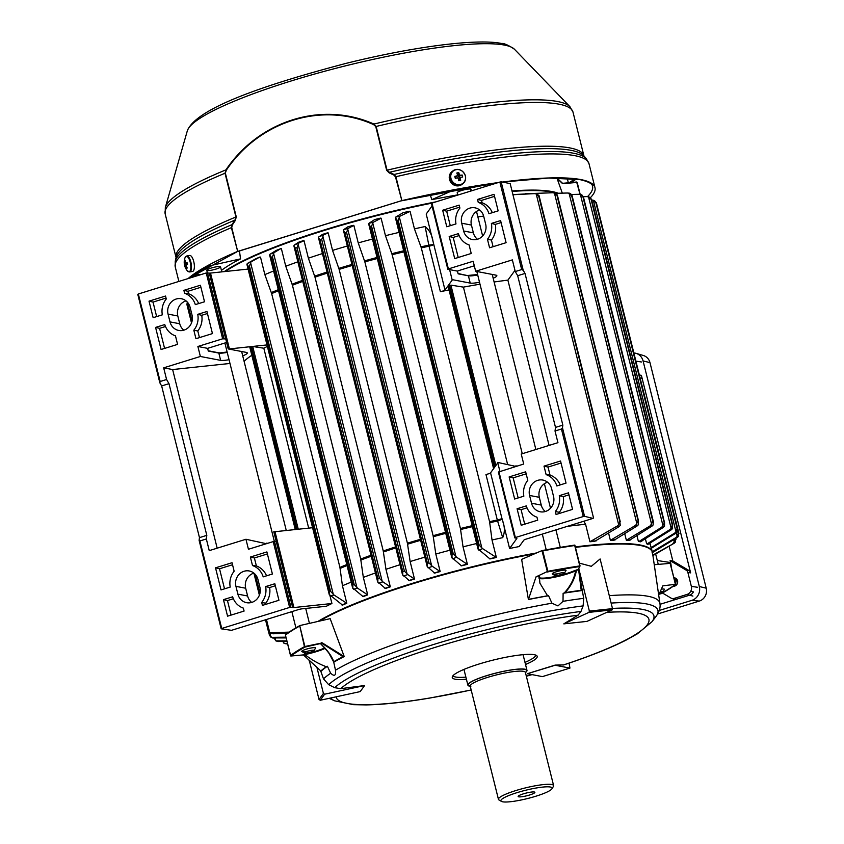 <?xml version="1.0" encoding="UTF-8"?>
<svg xmlns="http://www.w3.org/2000/svg" width="844" height="844" viewBox="0 0 844 844"><rect width="100%" height="100%" fill="white"/><g stroke="black" fill="none" stroke-linecap="round" stroke-linejoin="round"><path stroke-width="1.27" d="M534.315 791.999A8.63 1.393 166 0 0 524.789 793.434A8.63 1.393 166 0 0 518.142 796.504A8.63 1.393 166 0 0 518.712 796.831A8.63 1.393 166 0 0 528.238 795.396A8.63 1.393 166 0 0 534.885 792.326A8.63 1.393 166 0 0 534.315 791.999M525.432 672.573A30.458 4.906 166 0 0 526.983 670.368A30.458 4.906 166 0 0 524.957 669.218A30.458 4.906 166 0 0 491.335 674.272A30.458 4.906 166 0 0 467.871 685.106A30.458 4.906 166 0 0 469.897 686.256A30.458 4.906 166 0 0 470.266 686.32M502.655 801.8A26.396 4.252 166 0 0 529.726 797.981A26.396 4.252 166 0 0 551.955 788.781A26.396 4.252 166 0 0 550.372 787.03A26.396 4.252 166 0 0 519.208 791.989A26.396 4.252 166 0 0 501.41 801.389A26.396 4.252 166 0 0 502.655 801.8M551.955 788.781L553.421 786.408A28.432 4.579 166 0 0 553.611 785.595A28.432 4.579 166 0 0 551.723 784.519A28.432 4.579 166 0 0 520.347 789.235A28.432 4.579 166 0 0 498.445 799.342A28.432 4.579 166 0 0 498.994 799.975L501.41 801.389M563.117 593.279A21.322 3.429 166 0 0 564.172 593.026L564.193 593.015C570.249 586.443 574.068 579.037 575.64 570.829L576.473 570.206C574.912 578.435 571.156 585.905 565.195 592.615A177.324 28.559 -14 0 1 581.21 590.304L578.615 569.605L581.474 590.621A176.449 28.411 166 0 0 563.117 593.279L563.011 601.329L557.968 605.918L551.934 603.196L548.579 595.727A176.449 28.411 166 0 0 528.407 599.535L536.045 576.853L547.851 571.293A209.154 33.676 -14 0 1 564.119 568.423A209.154 33.676 -14 0 1 579.796 565.923L574.711 545.509A209.154 33.676 166 0 0 542.755 550.879L541.975 550.604L547.439 571.894M538.926 576.885L539.358 576.22L539.896 583.162L547.566 595.78A21.322 3.429 166 0 0 548.579 595.727M664.471 589.334A7.111 1.139 166 0 0 661.358 589.144A7.111 1.139 -14 0 1 663.996 589.059A7.111 1.139 -14 0 1 664.471 589.334A7.111 1.139 -14 0 1 664.418 589.534L662.951 591.918A5.075 0.812 166 0 0 662.645 591.581A5.075 0.812 166 0 0 660.208 591.718M554.782 575.439A5.075 0.812 166 0 0 561.418 574.447A5.075 0.812 166 0 0 564.499 573.013A5.075 0.812 166 0 0 557.81 573.751A5.075 0.812 166 0 0 554.782 575.439L552.366 574.025A7.111 1.139 -14 0 1 552.229 573.867A7.111 1.139 -14 0 1 556.597 571.673A7.111 1.139 -14 0 1 566.018 570.438A7.111 1.139 166 0 0 561.882 570.407A7.111 1.139 166 0 0 552.229 573.867A7.111 1.139 166 0 0 556.365 573.899M304.325 652.982A5.075 0.812 166 0 0 304.568 653.056A5.075 0.812 166 0 0 309.769 652.328A5.075 0.812 166 0 0 314.052 650.555A5.075 0.812 166 0 0 313.746 650.218A5.075 0.812 166 0 0 307.754 651.167A5.075 0.812 166 0 0 304.325 652.982L301.909 651.568A7.111 1.139 -14 0 1 301.772 651.41A7.111 1.139 -14 0 1 307.248 648.888A7.111 1.139 -14 0 1 315.097 647.707A7.111 1.139 -14 0 1 315.572 647.97A7.111 1.139 166 0 0 311.425 647.939A7.111 1.139 166 0 0 301.772 651.41A7.111 1.139 166 0 0 305.918 651.441M466.405 679.241A43.761 7.047 -14 0 1 452.3 676.856A43.761 7.047 -14 0 1 511.717 656.189A43.761 7.047 -14 0 1 536.858 655.777A43.761 7.047 -14 0 1 525.517 664.502M524.989 662.392A42.643 6.868 166 0 0 535.687 655.092M320.804 671.254L323.505 678.871L328.675 684.674L334.709 687.681L340.723 688.672L364.608 685.539L324.634 694.201L320.235 700.267L360.209 691.595L364.608 685.539M534.537 553.812A180.721 29.107 166 0 0 319.454 621.1M344.215 656.558A176.449 28.411 166 0 0 333.739 662.234L335.49 670.199C336.06 675.696 334.446 676.709 330.669 673.259L327.398 666.254A176.449 28.411 166 0 0 321.1 671.233L303.418 654.902L290.948 656.01L290.526 655.482A209.154 33.676 -14 0 1 304.441 646.652L299.715 625.626L305 647.074L304.916 646.493L322.303 642.896L344.215 656.558L330.162 618.663L299.926 625.541M541.975 550.604L521.634 559.382L528.407 599.535M563.813 623.864L586.949 621.395L612.132 609.895L588.996 612.354L563.813 623.864L578.077 615.192L580.978 611.436L583.12 605.897L583.7 598.322L579.089 572.971M579.353 563.117L591.317 566.324L600.116 558.96L612.512 608.64L612.132 609.895M609.273 595.664A175.668 28.285 -14 0 1 659.924 603.407L652.507 552.799A180.721 29.107 166 0 0 575.429 547.397M658.7 595.094L662.825 585.841L675.474 584.291L670.136 563.37L654.258 564.731M547.566 595.78A177.177 28.527 166 0 0 528.935 599.303M538.926 576.916A20.815 3.355 166 0 1 539.358 576.22A192.907 31.07 166 0 0 536.045 576.853M320.509 671.286A177.177 28.527 166 0 1 326.269 666.707A21.322 3.429 166 0 0 327.398 666.254M343.898 656.632L343.656 656.695A176.945 28.496 166 0 0 333.728 662.055L328.284 652.064M333.739 662.234A21.322 3.429 166 0 0 333.728 662.055L333.802 661.685A177.324 28.559 -14 0 1 343.023 656.706L322.018 643.35L322.303 642.896M326.269 666.707C319.19 664.133 312.048 660.103 304.821 654.606L304.431 654.1A192.907 31.07 166 0 0 303.418 654.902M321.015 643.961L320.889 643.951C327.314 649.986 331.618 655.894 333.802 661.685M299.356 626.237A209.154 33.676 166 0 0 285.43 635.068L285.61 634.614A208.647 33.602 -14 0 1 299.631 625.699M453.006 675.696A42.643 6.868 166 0 0 465.877 677.131M527.627 673.776L542.418 676.614L569.943 668.089L555.162 665.251L527.595 673.628L555.12 665.104L563.665 664.924C589.523 656.41 610.476 648.055 626.522 639.889L637.294 633.865L651.958 621.743L655.925 616.584A172.018 27.704 166 0 0 611.119 603.08M576.61 569.932A193.139 31.101 -14 0 1 578.235 569.7L578.393 569.932A192.759 31.038 166 0 0 576.473 570.206L575.123 570.386L575.64 570.829A21.322 3.429 -14 0 1 550.974 577.887A21.322 3.429 -14 0 1 539.052 578.319M675.305 584.734A208.647 33.602 166 0 1 661.242 593.67L659.122 594.155L661.369 593.627L675.453 584.67L670.389 563.876M565.195 592.615L564.193 593.015M581.21 590.304L581.495 590.515A176.945 28.496 166 0 0 564.172 593.026M581.505 590.536L578.604 569.341M580.05 565.923L574.859 545.119L580.06 565.934L578.235 569.7L579.68 566.546A208.647 33.602 166 0 0 564.045 569.025A208.647 33.602 166 0 0 547.302 571.989M343.023 656.706L343.656 656.695M320.53 643.835A193.139 31.101 -14 0 1 321.469 643.328L322.018 643.35A192.759 31.038 166 0 0 320.889 643.951M290.948 656.01A208.647 33.602 166 0 1 305 647.074L321.469 643.328L321.395 642.748M290.769 655.988L285.43 635.068M569.943 668.089L569.056 663.131M320.235 700.267L319.021 699.497L323.41 693.441L324.634 694.201M309.315 660.588L319.021 699.497M317.07 668.015L323.41 693.441M588.996 612.354L589.376 611.098L612.512 608.64M578.836 568.856L589.376 611.098M221.793 271.873L220.537 266.831A7.111 1.139 166 0 0 214.914 267.084A7.111 1.139 166 0 0 207.318 269.616A7.111 1.139 166 0 0 206.748 270.27A7.111 1.139 166 0 0 212.371 270.017A7.111 1.139 166 0 0 219.968 267.485M470.424 189.953A7.111 1.139 166 0 0 470.994 189.288A7.111 1.139 166 0 0 465.371 189.541A7.111 1.139 166 0 0 457.764 192.073A7.111 1.139 166 0 0 457.195 192.727L457.786 195.091M221.434 270.407A180.426 29.055 -14 0 1 227.469 266.229A180.426 29.055 -14 0 1 240.529 258.876L239.453 250.911M224.293 271.61A180.721 29.107 -14 0 1 227.922 269.194A180.721 29.107 -14 0 1 435.926 201.853M512.002 190.934A180.721 29.107 -14 0 1 558.232 193.244M430.092 194.447L431.833 199.648A180.426 29.055 -14 0 1 457.733 194.89M562.589 183.338L556.882 177.936L562.315 193.139M485.901 184.657L485.912 184.825A210.673 33.929 166 0 0 453.07 190.343L431.833 199.648M484.92 186.682L485.912 184.825M193.635 274.448L193.687 274.648A211.19 34.003 -14 0 1 207.603 265.818L208.405 266.092A210.673 33.929 166 0 0 194.099 275.176L201.283 274.5M240.529 258.876L208.405 266.092M556.903 178L562.283 183.148M562.336 183.401L557.008 178.316M580.039 194.447L576.652 182.009L562.737 183.317M453.618 189.647L453.196 190.248M578.984 189.583L580.018 193.709M590.484 197.612A213.215 34.33 166 0 0 594.978 187.653A213.215 34.33 166 0 0 580.788 179.572A213.215 34.33 166 0 0 502.254 182.051M498.118 182.599A213.215 34.33 166 0 0 402.525 200.461A213.215 34.33 166 0 0 401.86 200.619L395.467 176.829L393.789 175.003L389.105 172.83L386.657 170.309L375.749 126.547L373.628 124.617C322.408 101.407 259.572 120.692 226.276 170.245L225.359 173.115L236.267 216.866L235.339 220.432L232.332 224.989L231.731 227.521L237.691 251.417L401.427 200.724M237.691 251.417L231.372 227.648L231.942 224.673L234.959 220.115L235.93 216.982L225.021 173.231L225.918 169.876C259.361 120.418 321.997 100.837 373.892 124.057L376.139 126.442L387.048 170.193L389.39 172.303L394.095 174.476L395.899 176.712L401.86 200.619M237.333 251.544A213.215 34.33 166 0 0 236.879 251.744A213.215 34.33 166 0 0 188.085 278.583M235.339 220.432L234.959 220.115A210.81 33.95 166 0 0 176.101 257.494L175.235 261.26A212.572 34.235 -14 0 1 231.942 224.673L232.332 224.989M187.336 130.778C196.241 108.137 264.995 84.748 345.818 63.437C412.22 46.937 476.269 38.339 501.558 43.466C504.037 43.202 508.331 45.122 514.429 49.226A169.275 27.261 166 0 0 504.48 45.091A169.275 27.261 166 0 0 325.151 71.128A169.275 27.261 166 0 0 187.336 130.778L165.329 207.508A209.375 33.718 -14 0 1 225.918 169.876L226.276 170.245M375.749 126.547L376.139 126.442A210.167 33.844 166 0 1 559.023 104.181A210.167 33.844 166 0 1 573.013 112.146L569.89 106.639A209.375 33.718 -14 0 0 557.589 101.523A209.375 33.718 -14 0 0 373.892 124.057L373.628 124.617M393.789 175.003L394.095 174.476A212.572 34.235 -14 0 1 573.604 153.239A212.572 34.235 -14 0 1 586.38 158.756L583.837 155.834A210.81 33.95 166 0 0 571.166 150.359A210.81 33.95 166 0 0 389.39 172.303L389.105 172.83M458.482 179.012A1.73 1.583 54.1 0 0 458.429 176.417L462.185 175.024A13.156 2.121 166 0 0 460.275 175.278A2.047 1.878 54.1 0 0 459.452 174.708A13.156 4.832 -100.3 0 0 458.746 172.661L458.049 176.164L459.452 174.708M458.936 178.422L460.771 177.282A2.047 1.878 54.1 0 1 460.296 178.084A13.156 4.832 -100.3 0 1 460.666 180.373A13.05 3.45 175.9 0 1 459.727 180.563A13.05 3.45 175.9 0 1 458.756 180.721A13.156 4.832 79.7 0 0 458.376 178.432A2.047 1.878 54.1 0 1 457.553 177.862A13.156 2.121 -14 0 0 455.306 178.369A13.05 1.044 -104.8 0 1 454.81 176.364L455.918 176.881A1.73 1.583 54.1 0 0 455.939 178.221M456.266 169.644A7.828 7.163 54.1 0 0 450.97 178.443A7.828 7.163 54.1 0 0 460.001 184.636A7.828 7.163 54.1 0 0 465.297 175.837A7.828 7.163 54.1 0 0 456.266 169.644M452.162 171.438A8.123 7.438 54.1 0 0 449.483 179.371A8.123 7.438 54.1 0 0 461.679 184.593L462.702 183.855A8.123 7.438 54.1 0 0 465.371 175.921A8.123 7.438 54.1 0 0 453.175 170.699A8.123 7.438 54.1 0 0 450.506 178.633A8.123 7.438 54.1 0 0 462.702 183.855C465.192 181.861 466.099 179.202 465.413 175.868C462.818 169.813 458.735 168.083 453.175 170.699L452.162 171.438M458.746 172.661A13.05 7.216 -25.5 0 0 457.796 172.809A13.05 7.216 -25.5 0 0 456.826 173.009A13.156 4.832 79.7 0 1 457.532 175.056A2.047 1.878 54.1 0 0 457.047 175.868A13.156 2.121 166 0 0 454.81 176.364M462.185 175.024A13.05 9.622 86.3 0 1 462.681 177.029A13.156 2.121 -14 0 0 460.771 177.282M460.296 178.084L458.703 178.791L460.666 180.373M455.349 176.987L455.665 178.284M460.275 175.278L458.429 176.417A1.73 1.583 54.1 0 0 456.868 176.027M457.902 175.563L457.1 175.71M455.918 176.881L457.047 175.868M459.442 178.105L458.999 176.322M185.817 256.576A7.828 2.87 -100.3 0 0 184.994 257.842L184.994 257.842A13.198 13.198 0 0 0 187.357 270.84L187.357 270.84A7.828 2.87 -100.3 0 0 189.552 271.557A7.828 2.87 -100.3 0 0 190.227 262.231A7.828 2.87 -100.3 0 0 185.817 256.576M186.777 255.975A8.123 2.986 -100.3 0 1 190.86 262.062A8.123 2.986 -100.3 0 1 189.678 271.958L192.548 271.441A8.123 2.986 -100.3 0 0 193.74 261.534A8.123 2.986 -100.3 0 0 189.647 255.458L186.777 255.975L184.994 257.842M185.237 266.24A7.828 2.87 -100.3 0 0 187.357 270.84L189.678 271.958M187.22 263.37L184.657 263.877A2.047 0.749 -100.3 0 1 184.72 263.022A13.156 12.059 54.1 0 1 184.646 260.764A13.05 4.02 11.8 0 1 184.952 260.511A13.05 4.02 11.8 0 1 185.332 260.279A13.156 12.059 -125.9 0 0 185.406 262.537A2.047 0.749 -100.3 0 1 185.807 263.054A13.156 2.121 166 0 1 187.009 262.431A13.05 8.556 67.8 0 0 187.516 264.436A13.156 2.121 -14 0 0 186.302 265.058A2.047 0.749 -100.3 0 1 186.239 265.913A13.156 12.059 -125.9 0 0 187.252 267.991L186.577 268.487L187.231 267.959M184.657 263.877A13.156 2.121 166 0 0 184.393 264.33A13.05 12.839 139.2 0 0 184.889 266.324A13.156 2.121 -14 0 1 185.163 265.881A2.047 0.749 -100.3 0 0 185.564 266.398A13.156 12.059 54.1 0 0 186.577 268.487M184.72 263.022L185.733 262.927M184.646 260.764L185.311 260.965M186.355 266.187L185.564 266.398M185.807 263.054L187.094 262.832M184.393 264.33L187.262 263.571M185.163 265.881L186.281 265.66M659.428 593.469A5.075 0.812 166 0 0 662.951 591.918M567.189 178.179L568.339 182.789M641.788 541.384A182.251 29.35 166 0 0 640.807 541.183A182.251 29.35 166 0 0 639.773 540.993L638.38 541.415A180.721 29.107 -14 0 1 639.425 541.605A180.721 29.107 -14 0 1 640.427 541.806L663.321 527.416L661.823 527.131L639.773 540.993M575.313 546.912A180.721 29.107 -14 0 1 640.269 545.013A180.721 29.107 -14 0 1 652.296 551.86A180.721 29.107 -14 0 1 652.349 552.103M512.034 191.05A180.215 29.023 -14 0 1 551.691 191.725A180.215 29.023 -14 0 1 557.451 193.265M557.082 193.276A180.721 29.107 166 0 0 552.271 192.063A180.721 29.107 166 0 0 512.129 191.419M650.977 547.271A180.721 29.107 -14 0 1 651.378 548.189L676.181 533.028L674.757 533.028L652.423 546.838L650.977 547.271L650.028 543.462M646.631 543.747A180.721 29.107 -14 0 1 647.875 544.391L671.423 529.716L669.957 529.568L648.023 543.325L646.631 543.747L645.449 539.01M237.881 594.134L235.94 586.358A12.185 11.362 100.9 0 1 249.254 570.977A12.185 11.362 100.9 0 1 257.969 579.533L259.91 587.318A12.185 11.362 100.9 0 1 246.596 602.69A12.185 11.362 100.9 0 1 237.881 594.134L247.619 596.001A12.185 11.362 -79.1 0 0 251.702 602.426M244.085 611.067L227.563 616.183L223.438 599.651L232.649 596.803A18.273 17.038 -79.1 0 0 243.346 608.113L244.085 611.067M262.431 605.38L261.703 602.437A18.273 17.038 -79.1 0 0 265.628 586.591L274.827 583.742L278.953 600.274L262.431 605.38M272.401 574.015L263.201 576.863A18.273 17.038 -79.1 0 0 252.504 565.554L250.383 557.04L266.894 551.923L272.401 574.015M232.026 562.726L234.147 571.23A18.273 17.038 -79.1 0 0 230.222 587.076L221.022 589.924L215.515 567.833L232.026 562.726M209.249 550.626L206.337 538.968L199.912 540.951L221.729 628.464L289.629 607.437L273.213 541.595L248.442 549.265L245.952 539.263L209.249 550.626M192.031 315.065L190.09 307.29A12.185 11.362 -79.1 0 0 181.376 298.734A12.185 11.362 -79.1 0 0 168.061 314.105L170.003 321.891A12.185 11.362 -79.1 0 0 178.717 330.447A12.185 11.362 -79.1 0 0 192.031 315.065M149.019 301.15L153.144 317.682L162.343 314.833A18.273 17.038 100.9 0 1 166.268 298.987L165.54 296.044L149.019 301.15L153.028 302.089L156.646 316.595M184.625 293.311A18.273 17.038 100.9 0 1 195.323 304.621L204.522 301.772L200.408 285.24L183.887 290.357L184.625 293.311L188.507 293.723A18.631 17.365 100.9 0 1 198.678 303.587M197.749 314.348A18.273 17.038 100.9 0 1 193.825 330.194L195.945 338.697L212.456 333.591L206.949 311.499L197.749 314.348L201.737 315.287A18.631 17.365 100.9 0 1 197.791 330.964L193.825 330.194M175.468 335.87A18.273 17.038 100.9 0 1 164.77 324.56L155.57 327.409L161.077 349.5L177.588 344.384L175.468 335.87M276.273 541.721L274.49 541.373L290.916 607.226L292.689 607.564L273.783 531.72A4.062 0.654 166 0 0 274.996 531.709L293.902 607.553L331.924 603.502A180.721 29.107 166 0 0 326.396 606.245L302.068 608.83A4.062 0.654 -14 0 0 298.175 609.674L231.467 630.331L221.17 628.812L199.11 540.329L199.469 537.628L161.647 385.94L159.843 382.817L137.783 294.345L138.342 293.986L160.16 381.499L166.574 379.505L163.673 367.836L200.376 356.474L197.886 346.483L222.658 338.813L206.242 272.96L209.291 273.087A4.062 0.654 166 0 0 210.504 273.076L248.083 269.078M138.342 293.986L206.242 272.96M199.469 537.628L206.812 535.349L168.99 383.672L161.647 385.94M206.812 535.349L206.337 538.968M217.172 548.178L172.63 369.556L163.673 367.836M166.574 379.505L168.99 383.672M199.912 540.951L199.11 540.329M221.729 628.464L221.17 628.812M159.843 382.817L160.16 381.499M531.52 503.224A12.185 11.362 -79.1 0 0 540.234 511.781A12.185 11.362 -79.1 0 0 553.537 496.409L551.596 488.623A12.185 11.362 -79.1 0 0 542.882 480.067A12.185 11.362 -79.1 0 0 529.578 495.449L531.52 503.224L541.257 505.092A12.185 11.362 -79.1 0 0 545.329 511.517M568.466 492.833L559.266 495.681A18.273 17.038 100.9 0 1 555.331 511.527L556.069 514.471L572.58 509.365L568.466 492.833M526.276 505.894L517.077 508.742L521.202 525.274L537.712 520.157L536.984 517.203A18.273 17.038 100.9 0 1 526.276 505.894M527.785 480.32L525.664 471.817L509.143 476.923L514.65 499.015L523.85 496.166A18.273 17.038 100.9 0 1 527.785 480.32M556.84 485.954L566.039 483.106L560.532 461.014L544.011 466.131L546.131 474.644A18.273 17.038 100.9 0 1 556.84 485.954M562.842 425.123L562.484 427.834L584.544 516.317L583.267 516.528L561.45 429.026L555.025 431.01L555.5 427.402L562.842 425.123L525.021 273.445L517.678 275.714L555.5 427.402M498.952 471.712L515.367 537.554L514.808 537.902L498.393 472.06L523.723 464.031L521.233 454.04L557.937 442.678L555.025 431.01M583.267 516.528L515.367 537.554M562.484 427.834L561.45 429.026M244.095 361.316A175.647 28.285 -14 0 1 251.818 355.261M308.682 528.122L263.824 348.224A175.647 28.285 -14 0 1 267.369 346.399M266.356 543.715L245.952 539.263M266.219 543.156A14.01 2.258 166 0 0 267.791 543.272M274.996 531.709L312.575 527.711M263.824 348.224L252.704 346.483L249.845 347.317L295.326 529.547M210.504 273.076L229.42 348.92L266.999 344.922M229.42 348.92A4.062 0.654 -14 0 1 228.207 348.931L225.717 338.94L222.658 338.813M242.365 356.01A14.01 2.258 -14 0 0 247.271 352.94A14.01 2.258 -14 0 0 246.342 352.412L228.207 348.931M229.04 359.692A14.01 2.258 -14 0 1 220.643 360.367L200.376 356.474M229.979 363.458L172.63 369.556M507.592 464.305L463.419 287.129A175.647 28.285 -14 0 1 480.004 284.196M549.096 445.41L507.888 280.134L514.977 270.365M494.109 282.002A175.647 28.285 -14 0 1 507.888 280.134M479.519 282.244A14.01 2.258 -14 0 1 470.235 283.099L452.099 279.617A4.062 0.654 -14 0 1 452.373 279.765A4.062 0.654 -14 0 1 452.331 279.902L444.988 290.03A4.062 0.654 -14 0 1 440.389 291.707A175.647 28.285 -14 0 1 449.029 289.925M399.739 216.296L398.146 220.157L397.113 220.347L395.477 217.71L395.815 217.045L399.739 216.296L410.078 211.348L414.446 228.851L421.304 247.862L489.573 521.687L492.02 539.981L496.377 557.483A180.721 29.107 166 0 0 489.963 558.939L477.957 548.822L395.509 218.111M485.965 474.507A4.062 0.654 166 0 0 490.564 472.83L501.906 518.343A4.062 1.646 -17.1 0 1 497.591 521.001A4.062 0.865 78 0 1 497.316 520.02L485.965 474.507M497.791 462.86L490.564 472.83M515.948 466.447L497.675 462.406L499.922 471.406M515.811 465.888A14.01 2.258 166 0 0 517.372 466.004M463.419 287.129L450.907 285.124L448.037 285.958L493.624 468.599M517.678 275.714L515.273 271.557L512.361 259.889L475.657 271.251L495.924 275.144A14.01 2.258 -14 0 1 496.863 275.671A14.01 2.258 -14 0 1 493.17 278.246M259.382 595.178L253.886 573.118A12.185 11.362 -79.1 0 0 245.678 588.226L247.619 596.001M583.784 521.254L585.578 524.261A180.721 29.107 166 0 0 567.252 526.371M636.988 535.824L638.38 541.415M626.354 540.255A180.721 29.107 -14 0 1 629.202 540.403L651.99 526.118L650.45 525.685L626.354 540.255L624.76 533.862M637.304 525.833L635.732 525.263L638.127 520.853L638.518 524.63L637.304 525.833L614.115 540.202A180.721 29.107 166 0 0 610.381 540.318L608.598 533.176M619.021 526.667L617.397 525.949L618.684 524.736L619.844 521.55L620.266 525.422L619.021 526.667L594.767 541.321A180.721 29.107 166 0 0 589.935 541.764L585.578 524.261M584.544 516.317L593.005 518.395L526.308 539.052A4.062 0.654 -14 0 0 523.85 540.171L519.229 546.543A180.721 29.107 166 0 0 509.597 548.494L502.792 521.223C504.891 527.12 504.86 532.606 502.707 537.66A180.721 29.107 166 0 0 492.02 539.981M476.638 543.525A180.721 29.107 166 0 0 463.039 546.849L467.397 564.351A180.721 29.107 166 0 0 461.489 565.849L451.762 557.441M449.957 550.214A180.721 29.107 166 0 0 435.81 554.044L440.167 571.546A180.721 29.107 -14 0 0 434.649 573.108L427.191 566.524M424.859 557.156A180.721 29.107 166 0 0 410.131 561.545L414.499 579.047A180.721 29.107 -14 0 0 409.298 580.661L402.482 574.616L318.536 237.913M400.014 564.71A180.721 29.107 166 0 0 385.961 569.32L390.318 586.823A180.721 29.107 -14 0 0 385.423 588.5L377.616 581.706L293.955 246.121M375.443 572.96A180.721 29.107 166 0 0 363.331 577.391L367.699 594.883A180.721 29.107 -14 0 0 363.099 596.645L352.602 587.825L269.69 255.257L269.996 254.244L276.262 250.383A182.251 29.35 166 0 1 280.799 248.653L281.4 248.748L285.757 266.25L292.425 285.219L360.694 559.044L363.331 577.391M351.188 582.117A180.721 29.107 166 0 0 342.432 585.757L346.8 603.26A180.721 29.107 166 0 0 342.527 605.116L329.213 594.44L246.944 264.51L247.281 263.497L255.648 258.855A182.251 29.35 166 0 1 259.857 257.019L260.501 257.125L264.858 274.616L271.652 293.606L339.932 567.432L342.432 585.757M331.924 603.502L329.972 595.674M317.956 621.437A180.721 29.107 -14 0 1 536.573 552.936M458.397 233.651A18.273 17.038 -79.1 0 0 469.106 244.96L471.226 253.474L454.705 258.591L449.198 236.499L458.397 233.651M494.035 194.342L498.16 210.863L488.961 213.711A18.273 17.038 -79.1 0 0 478.263 202.402L477.525 199.448L494.035 194.342M515.273 271.557L521.687 269.563L499.87 182.061L431.97 203.077L448.386 268.919L473.167 261.25L475.657 271.251M485.659 224.166A12.185 11.362 100.9 0 1 472.355 239.538A12.185 11.362 100.9 0 1 463.641 230.982L461.7 223.206A12.185 11.362 100.9 0 1 475.003 207.824A12.185 11.362 100.9 0 1 483.717 216.38L485.659 224.166M459.906 208.078A18.273 17.038 -79.1 0 0 455.982 223.924L446.771 226.772L442.657 210.24L459.168 205.134L459.906 208.078M487.452 239.285A18.273 17.038 -79.1 0 0 491.387 223.438L500.587 220.59L506.094 242.682L489.573 247.788L487.452 239.285L491.43 240.055A18.631 17.365 -79.1 0 0 495.375 224.377L491.387 223.438M470.235 283.099L468.42 275.798L458.144 273.836L457.469 271.124A4.062 0.654 -14 0 1 459.326 270.418L474.296 265.786M479.645 209.966A12.185 11.362 -79.1 0 0 471.437 225.074L473.378 232.849A12.185 11.362 -79.1 0 0 477.451 239.274M452.099 279.617L449.609 269.616L447.826 269.278L431.411 203.436L431.97 203.077M593.564 518.047L510.166 183.57L501.157 181.84L523.217 270.323L525.021 273.445M431.822 203.172A180.721 29.107 166 0 0 225.264 271.504M273.614 270.987A180.721 29.107 166 0 0 264.858 274.616M297.869 261.83A180.721 29.107 166 0 0 285.757 266.25M298.554 243.599L297.014 247.64L295.516 248.168L293.934 245.752L294.25 245.108L304.019 240.688L308.377 258.19L314.981 277.148L383.25 550.974L385.961 569.32M322.44 253.569A180.721 29.107 166 0 0 308.377 258.19M323.263 235.518L321.712 239.496L320.108 240.002L318.515 237.523L318.832 236.89L328.189 232.912L332.557 250.415L339.14 269.373L407.409 543.198L410.131 561.545M347.285 246.026A180.721 29.107 166 0 0 332.557 250.415M348.129 228.429L346.567 232.364L345.038 232.775L343.424 230.254L343.74 229.61L348.129 228.429L353.868 225.411L358.236 242.914L364.851 261.883L433.12 535.708L435.81 554.044M372.383 239.074A180.721 29.107 166 0 0 358.236 242.914M373.153 222.31L371.571 226.203L370.305 226.498L368.68 223.913L368.997 223.259L373.153 222.31L381.098 218.206L385.465 235.708L392.165 254.698L460.434 528.523L463.039 546.849M399.064 232.385A180.721 29.107 166 0 0 385.465 235.708M440.389 291.707L429.037 246.195A4.062 0.865 78 0 1 428.815 245.161L425.123 226.53A180.721 29.107 166 0 0 414.446 228.851M425.123 226.53C429.49 230.254 432.117 235.181 433.004 241.3L444.988 290.03M432.044 205.968L426.199 214.028L433.004 241.3M483.633 216.064A180.721 29.107 166 0 0 477.873 216.897M402.672 575.091L402.778 571.567L404.381 571.071L407.8 574.595L414.499 579.047M318.832 236.89L322.492 234.4A182.251 29.35 166 0 1 327.62 232.817M352.803 588.3L352.919 584.86L354.185 584.576L357.656 588.226L367.699 594.883M280.799 248.653L273.994 252.672L272.454 256.787L271.24 257.262L269.669 254.888M377.817 582.181L377.922 578.699L379.452 578.288L382.891 581.875L390.318 586.823M294.25 245.108L298.607 242.239A182.251 29.35 166 0 1 303.439 240.593M329.403 594.914L329.529 591.528L330.563 591.327L334.066 595.052L346.8 603.26M259.857 257.019L250.995 261.883L249.465 266.071L248.495 266.482L246.933 264.151M478.158 549.307L478.21 545.614L479.181 545.192L482.599 548.611L496.377 557.483M395.815 217.045L403.115 212.667A182.251 29.35 166 0 1 409.424 211.243M451.951 557.916L452.036 554.286L453.249 553.801L456.657 557.24L467.397 564.351M368.997 223.259L374.662 219.588A182.251 29.35 166 0 1 380.486 218.111M343.74 229.61L347.833 226.846A182.251 29.35 166 0 1 353.277 225.316M427.391 567.01L427.475 563.423L428.974 562.895L432.381 566.366L440.167 571.546M282.434 640.818L283.985 643.297L287.519 643.571M283.531 641.503L283.985 643.297L287.044 643.909L285.451 643.582M287.604 643.898L287.044 643.909M265.512 619.791L268.339 631.09L269.763 632.757L273.013 633.791L287.466 633.211M266.461 619.496L269.763 632.757L289.038 632.124M187.294 301.983L186.925 304.568L191.504 322.925M268.582 631.713L269.574 635.68L272.844 638.053M269.869 632.8L271.008 637.368L285.926 637.167M286.116 637.916L272.549 637.927M286.981 641.419L277.349 641.282M272.601 637.684L274.173 638.264L275.84 640.86L277.908 641.482M275.186 638.233L275.84 640.86L286.854 640.891M661.823 527.131L664.555 522.71L664.502 526.234L663.321 527.416M580.345 194.584L581.896 194.911L583.447 197.39L580.429 194.626L578.836 194.299L580.429 194.626L663.036 525.949M571.652 194.458L578.836 194.299M664.555 522.71L583.352 196.663L664.555 522.71M674.757 533.028L676.002 531.826L677.099 528.407L677.394 531.826L676.181 533.028M594.619 200.735L596.391 203.235L593.037 200.165L594.619 200.735M676.002 531.826L593.332 200.281L591.707 199.954M677.468 528.407L596.307 202.528L677.468 528.407M669.957 529.568L671.17 528.376L672.288 525.01L672.605 528.523L671.423 529.716M587.983 196.726L590.04 197.359L591.57 199.785L588.532 196.937L586.939 196.599L588.532 196.937L671.17 528.376M583.352 196.684L586.939 196.599M672.668 525.052L591.486 199.078L672.668 525.052M675.938 537.596L677.226 536.351L678.312 532.88L678.587 536.225L677.331 537.459L675.938 537.596L652.275 551.754M651.979 552.883L677.331 537.459M597.626 207.803L678.956 533.64L597.214 207.613M597.299 206.506L597.541 207.118M535.951 193.498L537.586 193.825L538.81 196.515L536.214 193.962L534.547 193.635L535.951 193.498L512.909 194.563M617.397 525.949L589.935 541.764M512.952 194.721L534.547 193.635M620.266 521.74L539.063 195.692L620.266 521.74M554.265 192.759L552.831 192.759L555.848 193.086L557.42 195.681L554.445 193.086L552.831 192.759L525.738 193.719A182.251 29.35 166 0 0 525.548 193.73L524.641 194.004M635.732 525.263L610.381 540.318M638.539 521.001L557.314 194.911L638.539 521.001M650.45 525.685L652.802 521.244L653.509 522.214L571.989 195.27L571.715 195.977L569.099 193.339L567.495 193.012L569.426 193.17M556.228 193.297L567.495 193.012M568.972 193.149L570.533 193.476L572.095 196.019L653.203 521.349L653.172 524.926L651.99 526.118M672.953 543.441L674.282 542.186L675.358 538.63L675.601 541.911L674.293 543.167L652.845 555.088M652.918 555.584L674.293 543.167M675.685 538.472L675.991 539.337L675.759 538.419M413.919 578.952A182.251 29.35 166 0 0 408.791 580.545M367.098 594.788A182.251 29.35 166 0 0 362.561 596.518M389.738 586.738A182.251 29.35 166 0 0 384.906 588.384M346.156 603.165A182.251 29.35 166 0 0 341.947 604.99M495.723 557.378A182.251 29.35 166 0 0 489.425 558.812M466.785 564.246A182.251 29.35 166 0 0 460.972 565.733M439.587 571.451A182.251 29.35 166 0 0 434.143 572.992M652.823 547.735A182.251 29.35 166 0 0 652.423 546.838M649.268 543.947A182.251 29.35 166 0 0 648.023 543.325M596.254 540.856A182.251 29.35 166 0 0 591.528 541.278M615.519 539.759A182.251 29.35 166 0 0 611.858 539.865M630.573 539.97A182.251 29.35 166 0 0 627.767 539.822M224.694 271.568A180.215 29.023 -14 0 1 435.156 202.096M247.281 263.497L250.995 261.883M269.996 254.244L273.994 252.672M277.402 641.176L278.942 641.609M271.409 633.074L273.013 633.791M432.381 566.366L428.087 567.885M456.657 557.24L452.658 558.812M482.599 548.611L478.875 550.225M334.066 595.052L330.131 595.811M382.891 581.875L378.513 583.046M357.656 588.226L353.509 589.175M407.8 574.595L403.369 575.967M186.018 300.875A12.185 11.362 -79.1 0 0 177.799 315.983L179.74 323.758A12.185 11.362 -79.1 0 0 183.823 330.183M220.643 360.367L218.828 353.077L208.299 351.051L207.624 348.35L226.593 342.474M207.518 272.749L223.934 338.592M207.624 348.35L197.886 346.483M166.036 298.059L153.028 302.089M200.914 287.266L187.906 291.296L188.507 293.723M187.906 291.296L183.887 290.357M207.455 313.514L201.737 315.287M197.791 330.964L199.448 337.611M165.487 326.512L159.579 328.337L164.58 348.414M159.579 328.337L155.57 327.409M499.87 182.061L501.157 181.84M420.987 246.849A175.784 28.306 -14 0 1 428.815 245.161L433.637 244.517A4.062 0.654 166 0 1 431.178 245.636A4.062 0.654 166 0 1 429.037 246.195A175.647 28.285 166 0 0 421.304 247.862M448.386 268.919L447.826 269.278M457.469 271.124L449.609 269.616M521.687 269.563L523.217 270.323M492.305 212.677A18.631 17.365 -79.1 0 0 482.146 202.813L478.263 202.402M482.146 202.813L481.534 200.387L477.525 199.448M481.534 200.387L494.542 196.357M450.285 225.686L446.666 211.179L442.657 210.24M446.666 211.179L459.674 207.149M458.218 257.504L453.207 237.428L449.198 236.499M453.207 237.428L459.125 235.603M495.375 224.377L501.093 222.605M493.086 246.712L491.43 240.055M293.902 607.553A4.062 0.654 -14 0 1 292.689 607.564M290.916 607.226L289.629 607.437M273.213 541.595L274.49 541.373M514.808 537.902L516.581 538.25A4.062 0.654 -14 0 1 516.855 538.398A4.062 0.654 -14 0 1 516.813 538.535L509.597 548.494M547.524 482.209A12.185 11.362 -79.1 0 0 539.316 497.316L541.257 505.092M568.961 494.848L563.254 496.62A18.631 17.365 100.9 0 1 559.308 512.297L559.572 513.384M559.308 512.297L555.331 511.527M563.254 496.62L559.266 495.681M527.004 507.845L521.086 509.671L524.704 524.187M521.086 509.671L517.077 508.742M526.171 473.832L513.152 477.862L518.163 497.928M513.152 477.862L509.143 476.923M561.038 463.039L548.03 467.07L550.014 475.056A18.631 17.365 100.9 0 1 560.184 484.92M550.014 475.056L546.131 474.644M548.03 467.07L544.011 466.131M231.077 615.097L227.458 600.58L223.438 599.651M227.458 600.58L233.366 598.755M265.944 604.293L265.67 603.207L261.703 602.437M265.67 603.207A18.631 17.365 -79.1 0 0 269.616 587.529L265.628 586.591M269.616 587.529L275.334 585.757M266.546 575.83A18.631 17.365 -79.1 0 0 256.386 565.965L252.504 565.554M256.386 565.965L254.392 557.979L250.383 557.04M254.392 557.979L267.4 553.949M224.525 588.838L219.524 568.772L215.515 567.833M219.524 568.772L232.533 564.741M451.751 557.409L368.68 223.913M427.191 566.493L343.424 230.254M675.358 585.799A4.262 3.977 100.9 0 1 674.884 585.103M674.736 581.199A4.262 3.977 100.9 0 1 676.645 579.111M673.881 577.75A4.262 3.977 100.9 0 1 674.673 586.095A4.262 3.977 100.9 0 1 673.29 586.253M662.466 593.015L671.18 598.185A3.809 3.555 -79.1 0 0 673.881 598.501L686.984 594.45A6.541 6.098 -79.1 0 0 691.341 586.348L687.881 572.464A3.809 3.555 -79.1 0 0 686.225 570.196L670.104 560.627L670.579 562.537A20.615 19.222 100.9 0 1 671.212 567.031M671.94 598.523L674.398 599.24A4.062 3.787 -79.1 0 0 676.466 599.229L689.569 595.178A6.784 6.33 -79.1 0 0 693.441 591.918L690.708 591.317M676.234 599.293L660.019 604.304M640.49 379.346L640.986 378.407A4.062 3.787 -79.1 0 0 641.377 375.327L690.635 572.876A4.062 3.787 -79.1 0 0 688.873 570.46L672.826 560.943L670.104 560.627M672.826 560.943L669.144 546.184M686.984 594.45L689.569 595.178M633.907 352.95A11.172 10.413 100.9 0 1 635.996 353.33A11.172 10.413 100.9 0 1 643.075 360.947L699.317 586.527A11.172 10.413 100.9 0 1 691.89 600.348L659.269 610.444M635.996 353.33L643.371 355.503A10.423 9.717 100.9 0 1 649.975 362.614L706.217 588.184A10.423 9.717 100.9 0 1 699.286 601.086L657.676 613.968M676.097 585.303A5.075 4.737 100.9 0 1 677.141 579.849M566.018 570.438L566.018 570.438A7.111 1.139 -14 0 1 565.976 570.639L564.499 573.013M315.572 647.97L315.572 647.97A7.111 1.139 -14 0 1 315.519 648.181L314.052 650.555M525.284 672.172L525.401 672.415A30.057 4.842 166 0 0 524.588 669.324A30.057 4.842 166 0 0 486.809 675.675A30.057 4.842 166 0 0 470.224 686.14M553.611 785.595L525.401 672.415A28.432 4.579 166 0 0 523.502 671.339A28.432 4.579 166 0 0 492.126 676.055A28.432 4.579 166 0 0 470.224 686.172L498.445 799.342M578.077 615.192A161.141 25.953 166 0 0 555.078 618.652A161.141 25.953 166 0 0 340.723 688.672M336.134 696.817A161.141 25.953 166 0 0 430.081 697.956A161.141 25.953 166 0 0 471.174 689.959M323.505 678.871A175.668 28.285 -14 0 1 330.669 673.259M335.49 670.199A175.668 28.285 -14 0 1 551.934 603.196M526.339 676.213A161.141 25.953 166 0 0 531.973 674.609M583.12 605.897A172.018 27.704 166 0 0 557.726 609.695A172.018 27.704 166 0 0 328.675 684.674M563.011 601.329A175.668 28.285 -14 0 1 583.7 598.322M334.709 687.681A166.806 26.86 -14 0 1 580.978 611.436M471.184 690.002L429.649 698.083C404.498 702.292 383.366 704.571 366.243 704.919L353.562 704.677L334.699 700.847A166.806 26.86 -14 0 1 330.859 697.956M542.755 550.879L547.851 571.293M563.338 664.977A161.141 25.953 166 0 0 606.773 612.343M612.449 608.418A166.806 26.86 -14 0 1 651.958 621.743M542.101 550.573A208.647 33.602 -14 0 1 574.827 545.076L542.038 550.583M538.947 577.254A20.815 3.355 166 0 0 553.2 576.885A20.815 3.355 166 0 0 575.123 570.386M304.431 654.1A20.815 3.355 166 0 0 324.676 647.918M325.109 648.403A21.322 3.429 -14 0 1 304.821 654.606M208.057 265.533L208.194 266.103M562.515 183.285L577.191 182.388L580.176 194.468L577.191 182.388L563.032 183.675M576.241 179.023A211.19 34.003 -14 0 1 571.198 182.515M199.395 275.081A211.19 34.003 -14 0 1 197.306 274.87M569.194 182.705A210.968 33.971 166 0 0 574.922 178.844M587.508 196.631A211.19 34.003 166 0 0 592.52 186.197C592.319 183.665 588.11 181.481 579.923 179.624L548.695 178.042L502.37 182.072M401.027 200.851A2.026 0.654 72.8 0 1 400.921 200.914A2.026 0.654 72.8 0 1 400.805 200.925A4.062 0.654 166 0 1 402.525 200.461L402.461 200.471M586.38 158.756L589.017 163.747A213.215 34.33 166 0 0 574.827 155.665A213.215 34.33 166 0 0 395.899 176.712L395.467 176.829M386.657 170.309L387.048 170.193A210.167 33.844 -14 0 1 569.932 147.932A210.167 33.844 -14 0 1 583.921 155.897L583.942 155.971M231.731 227.521L231.372 227.648A213.215 34.33 166 0 0 175.246 266.904L178.875 281.442M225.359 173.115L225.021 173.231A210.167 33.844 166 0 0 165.16 213.827L176.069 257.589A210.167 33.844 -14 0 1 235.93 216.982L236.267 216.866M238.525 251.164A2.026 0.654 -107.2 0 1 238.43 251.227A2.026 0.654 -107.2 0 1 238.314 251.227A4.062 0.654 166 0 0 236.879 251.744A2.026 1.403 -113 0 0 237.185 251.67A2.026 1.403 -113 0 0 237.417 251.533M489.573 521.687A175.647 28.285 -14 0 1 497.316 520.02A4.062 0.654 -14 0 0 499.458 519.461A4.062 0.654 -14 0 0 501.906 518.343L502.792 521.223M468.22 275.513A14.517 2.342 166 0 0 477.598 274.553L467.84 275.461M482.504 235.455A175.784 28.306 -14 0 1 483.211 235.349M322.862 236.172L407.03 573.751M273.583 253.348L356.864 587.361M298.154 244.264L382.121 581.02M333.243 594.165L250.573 262.579M329.529 591.528L248.495 266.482M330.563 591.327L249.465 266.071M481.797 547.735L399.328 216.961M479.181 545.192L398.146 220.157M478.21 545.614L397.113 220.347M372.742 222.974L455.876 556.386M347.728 229.093L431.611 565.522M259.941 593.353L255.204 574.331M192.063 321.11L187.326 302.089M664.165 522.636L583.056 197.317M677.099 528.407L595.991 203.087M672.288 525.01L591.18 199.68M677.226 536.351L676.371 532.912M678.312 532.88L677.806 530.855M618.684 524.736L536.214 193.962M619.844 521.55L538.81 196.515M636.967 524.071L554.445 193.086M638.127 520.853L557.051 195.681M651.663 524.504L569.099 193.339M652.802 521.244L571.715 195.977M674.282 542.186L673.66 539.706M502.707 537.66L497.591 521.001A175.784 28.306 166 0 0 489.763 522.689M338.834 268.36A175.784 28.306 -14 0 1 351.885 264.467M407.409 543.198A175.647 28.285 -14 0 1 420.407 539.316M352.138 265.491A175.647 28.285 166 0 0 339.14 269.373M420.66 540.297A175.784 28.306 166 0 0 407.61 544.201M391.859 253.685A175.784 28.306 -14 0 1 403.654 250.816M403.917 251.839A175.647 28.285 166 0 0 392.165 254.698M460.434 528.523A175.647 28.285 -14 0 1 472.186 525.664M472.429 526.645A175.784 28.306 166 0 0 460.634 529.526M314.675 276.136A175.784 28.306 -14 0 1 327.05 272.053M327.303 273.087A175.647 28.285 166 0 0 314.981 277.148M383.25 550.974A175.647 28.285 -14 0 1 395.572 546.912M395.825 547.893A175.784 28.306 166 0 0 383.45 551.976M292.119 284.206A175.784 28.306 -14 0 1 302.49 280.377M360.694 559.044A175.647 28.285 -14 0 1 371.022 555.236M302.753 281.411A175.647 28.285 166 0 0 292.425 285.219M371.265 556.217A175.784 28.306 166 0 0 360.884 560.047M364.545 260.87A175.784 28.306 -14 0 1 376.983 257.504M377.236 258.528A175.647 28.285 166 0 0 364.851 261.883M433.12 535.708A175.647 28.285 -14 0 1 445.505 532.353M445.759 533.334A175.784 28.306 166 0 0 433.32 536.7M271.346 292.594A175.784 28.306 -14 0 1 278.267 289.671M278.531 290.705A175.647 28.285 166 0 0 271.652 293.606M339.932 567.432A175.647 28.285 -14 0 1 346.8 564.53M347.042 565.512A175.784 28.306 166 0 0 340.121 568.434M225.717 338.94L209.291 273.087M218.628 352.792A14.517 2.342 166 0 0 227.12 351.99L218.828 353.077A14.01 2.258 -14 0 0 227.226 352.391M177.799 315.983L168.061 314.105M179.74 323.758L170.003 321.891M477.704 274.954A14.01 2.258 -14 0 1 468.42 275.798L458.07 273.53M473.378 232.849L463.641 230.982M471.437 225.074L461.7 223.206M539.316 497.316L529.578 495.449M245.678 588.226L235.94 586.358M218.248 352.729L208.215 350.756M320.108 240.002L402.778 571.567M404.381 571.071L321.712 239.496M271.24 257.262L352.919 584.86M354.185 584.576L272.454 256.787M295.516 248.168L377.922 578.699M379.452 578.288L297.014 247.64M370.305 226.498L452.036 554.286M453.249 553.801L371.571 226.203M345.038 232.775L427.475 563.423M428.974 562.895L346.567 232.364M495.871 465.498L450.907 285.124M494.89 466.859L449.63 285.346M494.109 467.924L448.67 285.641M298.27 529.23L252.704 346.483M296.982 529.367L251.438 346.705M295.959 529.473L250.468 347M670.579 562.537L657.286 560.532M689.601 595.168L692.903 596.086M691.341 586.348L697.629 587.297M635.954 361.158L641.451 361.981M639.414 375.031L641.377 375.327M687.881 572.464L690.635 572.876M640.206 378.239L640.986 378.407M686.225 570.196L688.873 570.46M673.881 598.501L676.466 599.229M649.975 362.614L643.075 360.947M706.217 588.184L699.317 586.527M699.286 601.086L691.89 600.348M523.069 654.68L526.983 670.368M470.963 686.109L470.224 686.172M463.957 669.419L467.871 685.106M309.78 662.456L309.009 660.293M526.35 676.244L532.068 674.63M334.699 700.847L329.16 698.326M655.925 616.584C659.312 611.868 660.641 607.48 659.924 603.407M321.089 643.951L320.91 644.067C328.59 652.001 332.863 657.972 333.707 661.97M675.548 584.428L670.368 563.665M285.451 634.677L299.768 625.594M290.547 655.693L285.367 634.931M497.897 182.673L400.921 200.914L237.185 251.67L188.666 278.404M589.017 163.747L594.978 187.653M573.013 112.146L583.921 155.897M514.429 49.226L569.89 106.639M175.246 266.904L175.235 261.26M165.16 213.827L165.329 207.508M658.246 564.383L655.661 554.002M651.378 548.189L652.296 551.86M493.592 468.652L448.037 285.958M295.273 529.547L249.845 347.317M581.105 194.658L579.575 194.363M286.306 643.856L284.776 643.561M560.268 547.366L555.911 529.884M550.52 508.257L544.391 483.696M535.866 449.504L492.221 274.427M482.641 236.014L476.512 211.454M471.385 190.881L470.994 189.288M546.226 549.813L542.312 534.094M522.267 453.724L476.828 271.473M295.896 627.809L291.855 611.636M274.342 541.405L224.884 343.002M207.371 272.77L206.748 270.27M309.431 623.378L305.707 608.44M286.274 530.507L241.648 351.515"/></g></svg>

